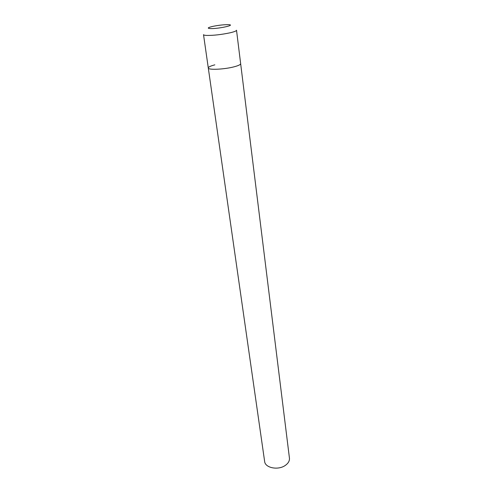 <?xml version="1.0" encoding="UTF-8"?>
<svg xmlns="http://www.w3.org/2000/svg" width="493" height="493" viewBox="0 0 493 493"><rect width="100%" height="100%" fill="white"/><g stroke="black" fill="none" stroke-linecap="round" stroke-linejoin="round"><path stroke-width="0.74" d="M208.292 67.991C207.966 70.191 224.598 69.427 234.409 66.728C238.569 65.6 240.646 64.583 240.652 63.671L236.517 30.233C236.486 30.936 234.335 31.786 230.083 32.797C221.302 34.639 213.487 35.514 206.647 35.434C204.644 35.33 203.603 35.071 203.517 34.639L208.292 67.991C207.966 70.191 224.598 69.427 234.409 66.728C238.569 65.6 240.646 64.583 240.652 63.671L289.44 458.133C289.687 460.863 288.3 463.291 285.287 465.417C278.2 470.538 265.092 467.931 264.636 461.448L208.292 67.991C208.329 67.03 210.511 65.982 214.843 64.842M212.699 26.406C207.726 27.596 206.937 28.323 210.332 28.582C218.479 28.958 237.158 24.761 228.006 24.656C223.483 24.668 218.381 25.248 212.699 26.406"/></g></svg>
